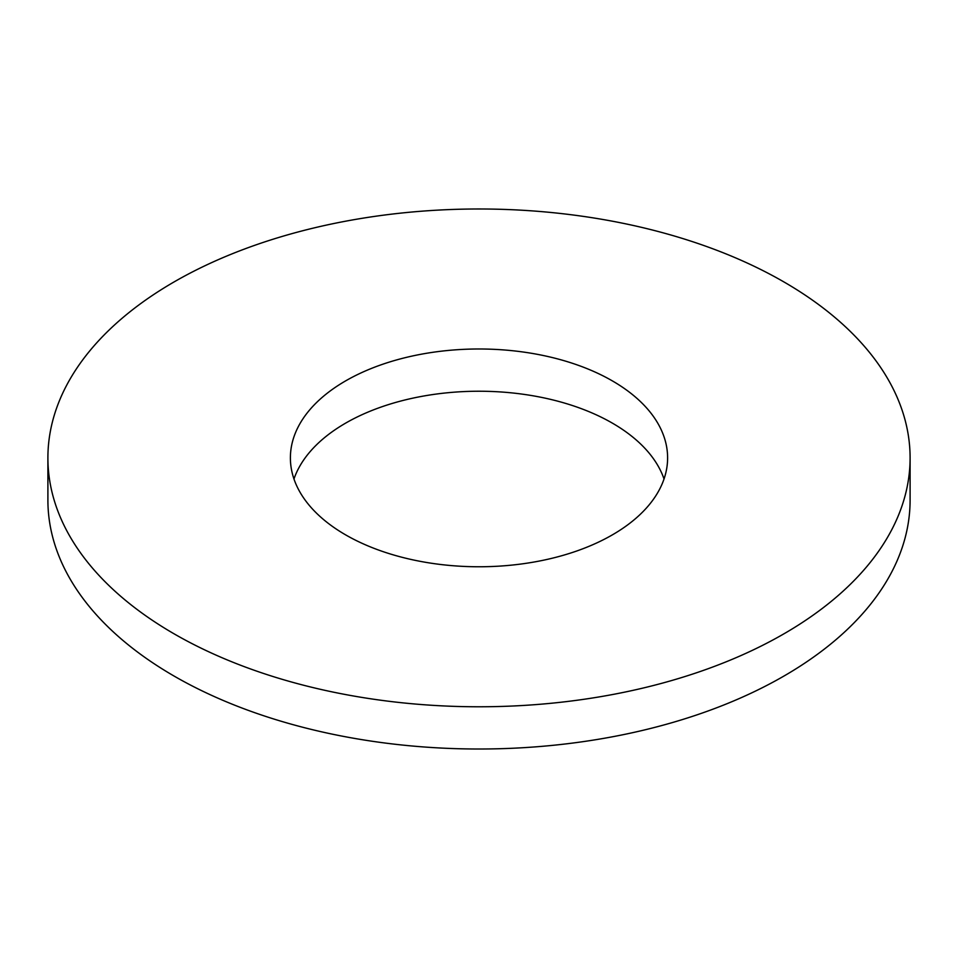 <?xml version="1.0" encoding="UTF-8"?>
<svg xmlns="http://www.w3.org/2000/svg" width="958" height="958" viewBox="0 0 958 958"><rect width="100%" height="100%" fill="white"/><g stroke="black" fill="none" stroke-linecap="round" stroke-linejoin="round"><path stroke-width="1.44" d="M612.366 380.889A188.606 108.889 0 0 0 406.827 357.274A188.606 108.889 0 0 0 290.394 457.876A188.606 108.889 0 0 0 345.634 534.875A188.606 108.889 0 0 0 551.173 558.478A188.606 108.889 0 0 0 667.606 457.876A188.606 108.889 0 0 0 612.366 380.889M664.026 479A188.606 108.889 0 0 0 612.366 423.125A188.606 108.889 0 0 0 424.143 395.941A188.606 108.889 0 0 0 293.974 479M47.9 457.876L47.9 500.124A431.1 248.888 0 0 0 174.164 676.109A431.1 248.888 0 0 0 643.98 730.068A431.1 248.888 0 0 0 910.1 500.124L910.1 457.876A431.1 248.888 0 0 0 783.836 281.892A431.1 248.888 0 0 0 314.02 227.932A431.1 248.888 0 0 0 47.9 457.876A431.1 248.888 0 0 0 174.164 633.873A431.1 248.888 0 0 0 643.98 687.832A431.1 248.888 0 0 0 910.1 457.876"/></g></svg>
